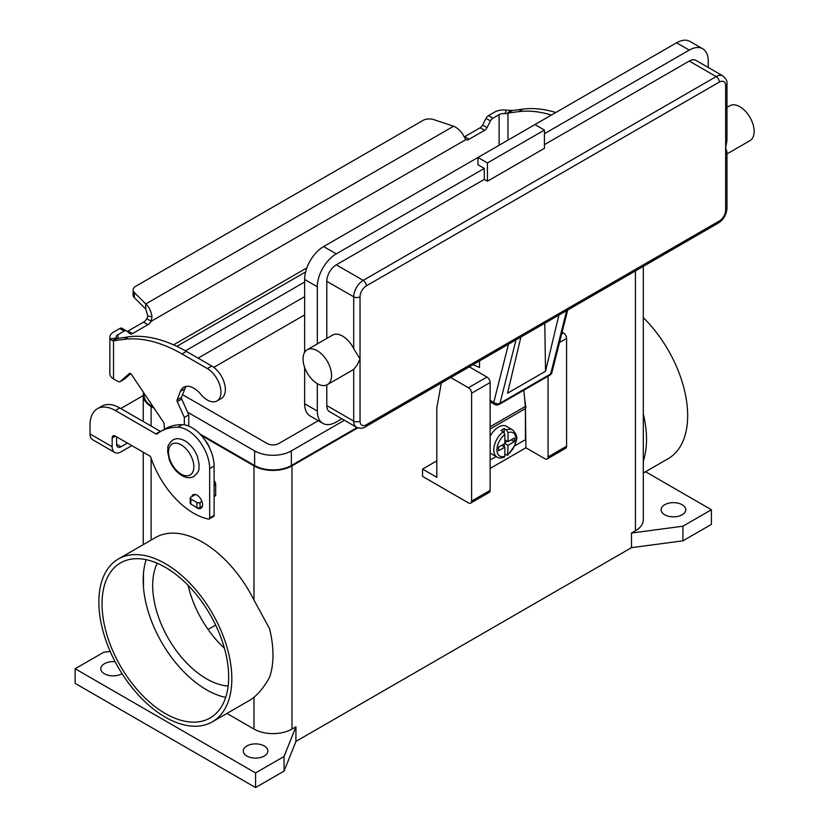 <?xml version="1.0" encoding="UTF-8"?>
<svg xmlns="http://www.w3.org/2000/svg" width="829" height="829" viewBox="0 0 829 829"><rect width="100%" height="100%" fill="white"/><g stroke="black" fill="none" stroke-linecap="round" stroke-linejoin="round"><path stroke-width="1.24" d="M508.478 344.222L493.773 402.376A4.477 3.14 14.2 0 0 496.872 403.723A4.477 3.14 14.2 0 0 500.011 403.215L550.663 373.972A4.477 2.58 60 0 1 549.834 375.174L499.182 404.417A4.477 4.477 0 0 1 494.706 404.417L490.136 401.785L494.706 404.417A4.477 2.58 -60 0 1 493.773 402.376L490.136 400.272M725.655 210.006A4.477 2.58 0 0 0 726.971 208.183L726.971 151.883L725.655 147.873L725.655 210.006A8.953 5.171 -60 0 1 719.323 220.98A4.477 2.58 60 0 1 718.401 223.022L365.434 426.811A4.477 2.58 -120 0 0 366.366 424.759A8.953 5.171 -60 0 1 360.035 421.101L360.035 358.967L356.864 365.558L353.703 369.299A20.145 11.627 60 0 1 352.688 370.014L327.372 384.635A20.145 11.627 60 0 1 317.3 383.64A20.145 11.627 60 0 1 304.129 365.879A20.145 11.627 60 0 1 307.217 349.745A20.145 11.627 60 0 1 317.3 350.74A20.145 11.627 60 0 1 330.46 368.49A20.145 11.627 60 0 1 327.372 384.635M726.971 83.905L726.971 140.205L725.655 147.873L725.655 85.729A4.477 2.58 0 0 0 726.971 83.905C727.416 81.356 726.049 78.693 722.878 75.926A13.43 7.751 120 0 0 716.163 76.589L363.195 280.378A4.477 2.58 60 0 1 365.434 282.741A4.477 2.58 60 0 1 366.366 285.86L719.323 82.071A4.477 2.58 -120 0 0 718.401 78.952A4.477 2.58 -120 0 0 716.163 76.589L689.251 61.056L544.425 144.671M307.217 349.745L332.543 335.123A20.145 11.627 60 0 1 342.615 336.118A20.145 11.627 60 0 1 353.703 348.626L360.035 358.967L360.035 296.823A8.953 5.171 -60 0 1 366.366 285.86M726.971 107.407L729.831 105.749A20.145 11.627 60 0 1 739.903 106.744A20.145 11.627 60 0 1 753.064 124.505A20.145 11.627 60 0 1 749.976 140.64L726.971 153.925M484.281 179.396L484.281 168.432L477.95 164.774L477.95 157.469L534.933 124.568L544.425 130.049L544.425 148.329L487.442 181.219L484.281 179.396L336.284 264.834A13.43 7.751 120 0 0 326.792 281.29L326.792 338.439M326.792 384.925L326.792 405.568A13.43 7.751 120 0 0 329.569 411.712L356.48 427.256A13.43 7.751 120 0 1 353.703 421.101A4.477 2.58 0 0 0 356.864 421.857A4.477 2.58 0 0 0 360.035 421.101M487.442 181.219L487.442 162.95L544.425 130.049M304.637 352.346L304.637 279.456A26.86 15.513 120 0 1 323.631 246.565L477.95 157.469L487.442 162.95M544.425 133.707L689.251 50.092A26.86 15.513 -60 0 1 702.681 48.756A26.86 15.513 -60 0 1 708.246 61.056L708.246 67.481M702.681 48.756L690.018 41.45A26.86 15.513 120 0 0 676.588 42.776L534.933 124.568M317.3 343.921L317.3 286.772A26.86 15.513 -60 0 1 336.284 253.871L484.281 168.432M722.878 75.926L695.966 60.393A13.43 7.751 120 0 0 689.251 61.056M341.849 418.8L336.284 422.013A26.86 15.513 -60 0 1 322.854 423.35A26.86 15.513 -60 0 1 317.3 411.049L317.3 383.64M473.058 364.677L479.535 367.496L479.535 360.936M304.637 367.413L304.637 403.744A26.86 15.513 120 0 0 310.191 416.034L322.854 423.35M558.881 315.124L545.523 371.268L507.535 393.195L520.881 337.061M545.523 371.268L544.788 323.258M503.276 457.069L504.861 456.137L504.861 447.152L498.53 450.8L498.53 447.152L504.861 443.494L504.861 434.51L503.276 431.743L501.058 430.469A15.668 9.046 -60 0 1 502.643 429.422A15.668 9.046 -60 0 1 504.219 428.634L506.436 429.919L508.022 432.686L508.022 441.67L514.353 438.013L514.353 441.67L508.022 445.318L507.628 455.297L515.213 444.924C515.866 439.971 519.638 437.639 512.695 429.919L506.364 426.272A15.668 9.046 120 0 0 498.53 427.049A15.668 9.046 120 0 0 490.136 436.323M490.136 453.038A15.668 9.046 120 0 0 490.695 453.411L497.027 457.059C498.561 458.219 500.985 458.271 504.291 457.225M157.23 563.233A76.102 43.937 -120 0 0 206.504 678.806A76.102 43.937 -120 0 0 228.13 686.049M188.152 585.388A76.102 43.937 -120 0 0 224.41 648.195M165.344 713.531A89.532 51.699 60 0 1 106.858 634.631A89.532 51.699 60 0 1 120.578 562.881A89.532 51.699 60 0 1 165.344 567.316A89.532 51.699 60 0 1 223.84 646.216A89.532 51.699 60 0 1 210.11 717.966A89.532 51.699 60 0 1 165.344 713.531M146.163 559.679A89.532 51.699 -120 0 0 143.458 573.564A89.532 51.699 -120 0 0 143.458 586.973A89.532 51.699 -120 0 0 206.504 689.769A89.532 51.699 -120 0 0 225.685 697.407M643.304 317.621A94.009 54.279 60 0 1 687.666 415.63A94.009 54.279 60 0 1 668.195 458.665L643.304 473.038M643.304 461.1A94.009 54.279 -120 0 0 646.516 439.38A94.009 54.279 -120 0 0 643.304 413.961M98.869 602.041A94.009 54.279 60 0 1 118.34 559.005A94.009 54.279 60 0 1 190.784 584.196A94.009 54.279 60 0 1 231.819 678.806A94.009 54.279 60 0 1 212.348 721.841A94.009 54.279 60 0 1 139.904 696.65A94.009 54.279 60 0 1 98.869 602.041M645.563 471.732L711.406 509.752L711.406 524.374L682.92 540.819L631.48 547.668L295.932 741.406L295.932 726.784L291.974 729.064A26.86 15.513 180 0 1 253.985 729.064L253.985 697.272C259.415 692.816 264.596 686.194 269.549 677.407A94.009 54.279 -120 0 0 272.979 655.045A94.009 54.279 -120 0 0 269.549 628.714L253.985 600.03L253.985 465.877L201.26 435.443M118.34 559.005L155.541 537.534A94.009 54.279 60 0 1 253.985 600.03M209.499 447.805A11.191 6.466 -120 0 0 205.457 440.8M246.855 756.027A12.311 7.109 180 0 1 243.26 751.001A12.311 7.109 180 0 1 250.855 744.432A12.311 7.109 180 0 1 264.275 745.976A12.311 7.109 180 0 1 267.881 751.001A12.311 7.109 180 0 1 260.275 757.561A12.311 7.109 180 0 1 246.855 756.027M122.039 673.656A12.311 7.109 180 0 1 104.413 673.78A12.311 7.109 180 0 1 100.806 668.754A12.311 7.109 180 0 1 115.138 661.739M664.723 514.778A12.311 7.109 180 0 1 661.117 509.752A12.311 7.109 180 0 1 668.713 503.182A12.311 7.109 180 0 1 682.132 504.726A12.311 7.109 180 0 1 685.738 509.752A12.311 7.109 180 0 1 678.132 516.312A12.311 7.109 180 0 1 664.723 514.778M195.406 506.716A7.834 4.528 -120 0 0 200.919 508.301A7.834 4.528 -120 0 0 202.545 504.716A7.834 4.528 -120 0 0 199.126 496.84A7.834 4.528 -120 0 0 193.084 494.737A7.834 4.528 -120 0 0 191.675 496.695M514.882 445.753L525.431 439.66L525.431 408.583A23.502 13.575 -120 0 0 525.337 406.438L523.866 390.169M525.42 407.858L525.907 447.784L490.136 468.437M120.837 408.573A35.813 20.673 0 0 1 122.744 407.381L143.23 395.557A26.86 15.513 180 0 1 143.686 392.697M116.599 436.821L116.599 444.199A6.269 3.617 120 0 0 117.894 447.059A6.269 3.617 120 0 0 121.024 446.748L127.417 443.069M97.428 408.728A35.813 20.673 60 0 1 115.335 410.5L119.759 407.951A35.813 20.673 60 0 0 101.853 406.169L97.428 408.728A35.813 20.673 60 0 0 90.009 425.122L90.009 433.961A12.539 7.233 120 0 0 92.599 439.702L114.765 452.489A12.539 7.233 -60 0 0 121.024 451.867L131.842 445.629M115.335 410.5L155.852 433.899A2.238 1.295 -120 0 0 156.971 434.013A2.238 1.295 -120 0 0 157.064 433.95A89.532 51.699 60 0 1 160.774 431.412A89.532 51.699 60 0 1 177.789 427.225A31.336 18.093 60 0 1 209.664 468.623L209.664 517.97A2.238 1.295 60 0 1 209.198 518.995A2.238 1.295 60 0 1 208.576 519.078A67.149 38.766 60 0 1 150.94 457.681A2.238 1.295 -120 0 0 149.521 455.826L115.335 436.095A4.477 2.58 -120 0 0 113.096 435.867A4.477 2.58 -120 0 0 112.164 437.919L112.164 446.748A12.539 7.233 -60 0 0 114.765 452.489M160.774 431.412L165.209 428.852A89.532 51.699 60 0 1 182.225 424.666A31.336 18.093 60 0 1 214.1 466.064L214.1 515.41A2.238 1.295 60 0 1 213.633 516.436L209.198 518.995M119.759 407.951L160.277 431.339A2.238 1.295 -120 0 0 160.629 431.494M295.932 741.406L284.057 771.105L255.57 787.55L75.128 683.376L75.128 668.754L103.615 652.309L110.195 651.428M255.57 787.55L255.57 772.929L75.128 668.754M284.057 771.105L284.057 756.483L255.57 772.929M295.932 726.784L284.057 756.483M631.48 547.668L631.48 533.047L635.439 530.767L635.439 270.928M357.827 427.857L291.974 465.877A26.86 15.513 180 0 1 253.985 465.877M682.92 540.819L682.92 526.197L631.48 533.047M711.406 509.752L682.92 526.197M253.985 729.064L226.908 713.437M643.304 266.378L643.304 519.804A26.86 15.513 180 0 1 635.439 530.767M154.09 408.21L151.106 406.479A26.86 15.513 180 0 1 143.23 395.516L143.23 421.495M357.081 427.557L291.342 465.515A25.968 14.995 180 0 1 254.617 465.515L199.758 433.847M153.282 407.018L151.738 406.117A25.968 14.995 180 0 1 144.132 395.516L144.132 393.361M253.985 697.272A94.009 54.279 60 0 1 249.55 700.37L212.348 721.841M215.654 625.087L208.089 629.46M304.637 282.026L185.447 350.833M187.561 412.179L254.617 450.893A25.968 14.995 0 0 0 291.342 450.893L344.387 420.272M318.295 420.707L278.679 443.588A8.062 4.653 180 0 1 267.28 443.588L182.556 394.666M198.11 358.138L304.637 296.647M304.637 314.916L213.789 367.371M143.458 586.973L143.458 573.564M643.304 434.728A89.532 51.699 60 0 1 643.304 440.334M450.769 377.537L468.447 387.754A4.477 2.58 60 0 1 471.618 393.236L471.618 501.068A4.477 2.58 60 0 1 470.685 503.11A4.477 2.58 60 0 1 468.447 502.892L422.552 476.395L422.552 469.079L435.526 461.587L436.8 462.323M436.8 460.82A35.813 20.673 -60 0 1 435.526 461.587M548.062 376.2L548.062 456.924A4.477 2.58 60 0 1 547.14 458.976A4.477 2.58 60 0 1 544.902 458.758L525.907 447.784M547.14 458.976L565.658 448.282A4.477 2.58 -120 0 0 566.58 446.24L566.58 338.408A4.477 2.58 -120 0 0 563.419 332.916L562.103 332.16M422.552 469.079L436.8 477.307L436.8 407.858L441.329 382.988M470.685 503.11L489.214 492.426A4.477 2.58 -120 0 0 490.136 490.374L490.136 382.542A4.477 2.58 -120 0 0 486.975 377.06L469.287 366.853M524.57 397.899L525.907 407.578M507.628 455.297L504.861 454.333M504.219 446.779L504.219 443.857M504.861 442.759L507.389 441.297M504.219 432.665L504.219 428.634M504.861 447.152L501.69 445.318M508.022 441.67L504.861 439.836M514.353 441.67L511.192 439.836M508.022 445.318L504.861 443.494M490.136 460.033L496.156 456.561M127.158 331.424A4.477 2.58 120 0 0 128.029 331.061L143.5 322.129A6.715 3.876 120 0 0 146.785 318.709L147.831 316.077L145.759 309.072L145.759 303.953C149.065 306.906 151.147 311.165 151.997 316.751L151.22 321.269A6.715 3.876 -60 0 1 147.935 324.688L132.464 333.621A4.477 2.58 -60 0 1 130.215 333.849A4.477 2.58 -60 0 1 130.029 333.714L126.619 330.989A4.477 2.58 120 0 0 126.433 330.864A4.477 2.58 120 0 0 124.195 331.082L117.967 334.678A6.269 3.617 0 0 0 116.133 337.237A6.269 3.617 0 0 0 116.288 338.035L117.272 338.512L128.547 336.823A156.691 90.465 60 0 1 186.432 351.403L211.758 366.024A19.254 11.119 60 0 1 218.348 371.786A19.254 11.119 60 0 1 221.384 398.407L216.949 400.967A19.254 11.119 -120 0 0 213.913 374.345A19.254 11.119 -120 0 0 207.323 368.573L181.997 353.952A156.691 90.465 -120 0 0 124.112 339.382L113.532 340.76L112.143 340.584L110.174 338.843A12.539 7.233 180 0 1 109.863 337.237A12.539 7.233 180 0 1 113.532 332.118L119.759 328.522A4.477 2.58 -60 0 1 121.998 328.305A4.477 2.58 -60 0 1 122.184 328.429M555.793 112.516A156.691 90.465 -120 0 0 522.975 109.107L512.405 110.485L507.141 113.418L504.923 113.656L506.312 110.133A12.539 7.233 180 0 0 494.675 112.07L488.447 115.666A4.477 2.58 120 0 0 486.022 118.371L482.613 125.044A4.477 2.58 -60 0 1 480.188 127.749L464.706 136.681A6.715 3.876 -60 0 1 464.188 136.951M507.97 140.132L507.97 113.034L518.55 111.666A156.691 90.465 60 0 1 551.368 115.076M464.706 136.681L469.141 139.241A6.715 3.876 120 0 1 465.857 139.614L464.033 136.609C461.784 131.842 458.313 128.381 453.587 126.226L433.785 119.625A8.953 5.171 180 0 0 422.977 120.443L135.738 286.274A8.953 5.171 0 0 0 133.117 289.932A8.953 5.171 0 0 0 134.319 292.523L145.759 303.953L453.587 126.226M506.312 110.133L512.405 110.485M504.923 113.656A6.269 3.617 0 0 0 499.11 114.63L492.882 118.226A4.477 2.58 -60 0 0 490.457 120.93L487.037 127.604A4.477 2.58 120 0 1 484.613 130.308L469.141 139.241M145.759 309.072L134.319 297.632A8.953 5.171 180 0 1 133.117 295.051L133.117 289.932M465.857 139.614L151.22 321.269L146.785 318.709M117.376 338.46L113.532 340.76L113.532 378.905L117.863 381.402A4.477 2.58 -120 0 0 120.101 381.63A4.477 2.58 -120 0 0 120.35 381.454L129.283 373.558A2.238 1.295 60 0 1 129.407 373.475A2.238 1.295 60 0 1 131.51 374.542L163.52 422.272A2.238 1.295 60 0 1 164.121 423.888L164.505 429.256M109.863 337.237L109.863 373.786A12.539 7.233 0 0 0 113.532 378.905M184.339 424.852L184.339 417.453L177.282 401.619A2.238 1.295 60 0 1 177.105 399.847L180.473 391.247A20.145 11.627 60 0 1 183.769 387.205A20.145 11.627 60 0 1 200.732 394.241A19.254 11.119 -120 0 0 216.949 400.967M186.224 386.355A20.145 11.627 -120 0 0 184.908 388.687L181.53 397.288A2.238 1.295 -120 0 0 181.717 399.06L188.774 414.894L188.774 426.116M214.1 480.488A4.477 2.58 60 0 1 215.675 484.571L215.675 495.493L214.1 496.706M130.681 373.682L124.775 378.894A4.477 2.58 60 0 1 124.537 379.071A4.477 2.58 60 0 1 124.257 379.195M184.339 417.453L188.774 414.894M195.489 494.498L190.867 497.162A2.238 1.295 0 0 0 190.214 498.074A2.238 1.295 0 0 0 190.867 498.985L196.887 502.457A2.238 1.295 0 0 0 200.048 502.457L201.913 501.39M202.359 506.239L200.048 507.576A2.238 1.295 180 0 1 196.887 507.576L190.867 504.105A2.238 1.295 180 0 1 190.214 503.193L190.214 498.074M719.323 220.98L366.366 424.759M326.792 281.29L353.703 296.823A4.477 2.58 0 0 0 356.864 297.58A4.477 2.58 0 0 0 360.035 296.823M336.284 264.834L363.195 280.378A13.43 7.751 120 0 0 353.703 296.823L353.703 348.626M326.792 405.568L353.703 421.101L353.703 369.299M676.588 42.776L689.251 50.092M323.631 246.565L336.284 253.871M719.323 82.071A8.953 5.171 -60 0 1 725.655 85.729M716.163 222.804A4.477 2.58 60 0 0 718.401 223.022L365.434 426.811C363.454 428.469 360.47 428.624 356.48 427.256M304.637 403.744L317.3 411.049M304.637 279.456L317.3 286.772M499.182 404.417A4.477 2.58 -120 0 0 500.011 403.215L516.032 339.859M566.673 310.626L550.663 373.972A4.477 3.14 14.2 0 0 551.927 372.397L567.699 310.025M503.276 431.743A15.668 9.046 120 0 0 494.343 445.525A15.668 9.046 120 0 0 497.027 457.059M181.178 474.105A17.906 10.342 -120 0 0 193.841 466.8A17.906 10.342 -120 0 0 181.178 444.862A17.906 10.342 -120 0 0 168.515 452.178A17.906 10.342 -120 0 0 181.178 474.105M116.599 444.199L121.024 446.748M112.164 437.919L115.335 436.095M209.664 468.623L214.1 466.064M209.664 517.97L214.1 515.41M177.789 427.225L182.225 424.666M155.852 433.899L160.277 431.339M90.009 433.961L112.164 446.748M291.974 729.064L291.974 465.877M254.617 450.893L254.617 465.515M151.738 404.697L151.738 406.117M291.342 450.893L291.342 465.515M151.106 540.093L151.106 458.147M151.106 426.044L151.106 406.479M566.58 446.24L548.062 456.924M566.58 338.408L559.492 342.501M563.419 332.916L561.658 333.942M486.975 377.06L468.447 387.754M490.136 382.542L471.618 393.236M490.136 490.374L471.618 501.068M512.695 429.919A15.668 9.046 120 0 0 506.436 429.919M508.022 454.302A13.43 7.751 120 0 0 515.939 438.924A13.43 7.751 120 0 0 508.022 432.686M504.861 434.51A13.43 7.751 120 0 0 496.944 449.888A13.43 7.751 120 0 0 504.861 456.137M525.431 408.583L490.136 428.966M525.337 406.438L490.136 426.759M207.323 368.573L211.758 366.024M507.141 113.418L510.737 110.454M499.11 145.251L499.11 114.63M488.447 115.666L492.882 118.226M486.022 118.371L490.457 120.93M482.613 125.044L487.037 127.604M480.188 127.749L484.613 130.308M522.975 109.107L518.55 111.666M173.562 344.833L306.854 267.881M305.6 271.974L176.815 346.325M117.967 334.678L117.967 338.201M147.831 316.077L151.997 316.751M134.319 297.632L134.319 292.523M117.272 338.512L112.143 340.584M116.288 338.035L110.174 338.843M124.112 339.382L128.547 336.823M180.473 391.247L184.908 388.687M177.105 399.847L181.53 397.288M177.282 401.619L181.717 399.06M214.1 485.483L215.675 484.571M214.1 496.405L215.675 495.493M120.35 381.454L124.775 378.894M181.997 353.952L186.432 351.403M190.867 498.985L190.867 504.105M196.887 502.457L196.887 507.576M200.048 502.457L200.048 507.576M119.759 328.522L124.195 331.082M128.029 331.061L132.464 333.621M143.5 322.129L147.935 324.688M718.401 223.022C723.686 219.488 726.546 214.535 726.971 208.183M549.834 375.174A4.477 4.477 0 0 0 551.927 372.397M172.867 439.981C176.359 438.054 180.39 438.344 184.96 440.873C190.556 444.323 194.711 449.556 197.447 456.541L199.178 464.779C198.235 468.976 201.095 469.722 193.913 476.426C190.421 478.364 186.39 478.064 181.82 475.545C176.225 472.084 172.069 466.862 169.334 459.867L167.603 451.639C168.546 447.432 165.686 446.686 172.867 439.981M143.23 582.942L143.23 577.336M143.23 544.632L143.23 452.199M124.537 379.071L120.101 381.63M126.433 330.864L121.998 328.305"/></g></svg>
